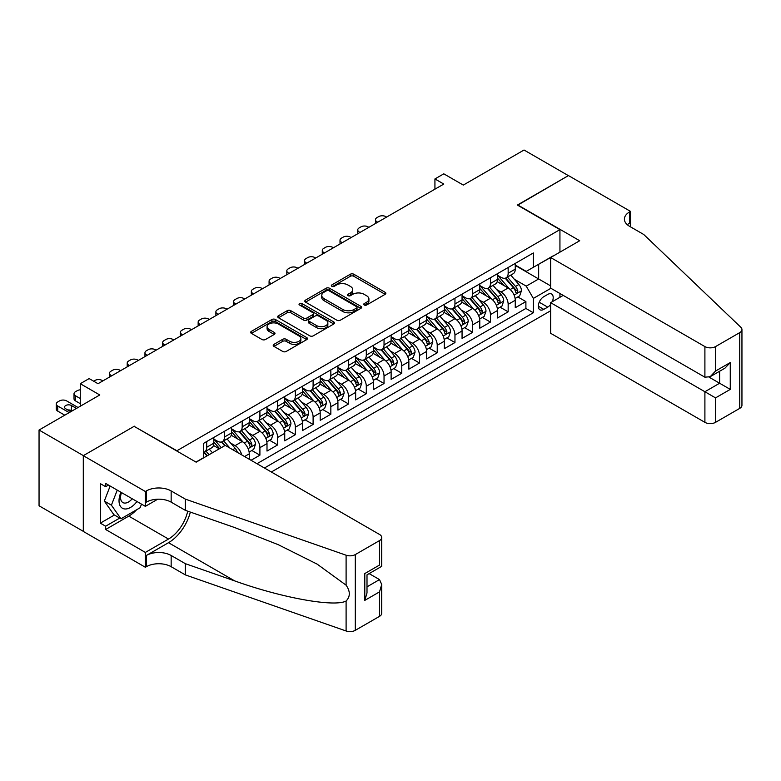 <?xml version="1.0" encoding="UTF-8"?>
<svg xmlns="http://www.w3.org/2000/svg" width="781" height="781" viewBox="0 0 781 781"><rect width="100%" height="100%" fill="white"/><g stroke="black" fill="none" stroke-linecap="round" stroke-linejoin="round"><path stroke-width="1.17" d="M364.219 305A1.718 0.996 0 0 0 366.66 305L385.15 294.33A2.46 1.425 0 0 0 385.873 293.324A2.46 1.425 0 0 0 385.15 292.319L353.822 274.229A2.46 1.425 0 0 0 350.347 274.229L331.847 284.909A1.718 0.996 0 0 0 331.349 285.612A1.718 0.996 0 0 0 331.847 286.315A1.718 0.996 0 0 0 334.288 286.315L336.679 284.928A7.878 4.549 0 0 1 347.818 284.928L350.425 286.442A7.878 4.549 0 0 1 352.739 289.653A7.878 4.549 0 0 1 350.425 292.865L348.033 294.252A1.718 0.996 0 0 0 347.535 294.954A1.718 0.996 0 0 0 348.033 295.657A1.718 0.996 0 0 0 350.474 295.657L352.866 294.271A7.878 4.549 0 0 1 364.005 294.271L366.621 295.784A7.878 4.549 0 0 1 368.925 298.996A7.878 4.549 0 0 1 366.621 302.218L364.219 303.594A1.718 0.996 0 0 0 363.721 304.297A1.718 0.996 0 0 0 364.219 305L364.219 303.594M273.936 344.372A2.46 1.425 0 0 0 273.213 345.378A2.46 1.425 0 0 0 273.936 346.383L282.722 351.45A2.46 1.425 0 0 0 286.207 351.45L306.738 339.598A2.46 1.425 0 0 0 307.46 338.593A2.46 1.425 0 0 0 306.738 337.587L275.41 319.497A2.46 1.425 0 0 0 271.934 319.497L251.394 331.359A2.46 1.425 0 0 0 250.672 332.364A2.46 1.425 0 0 0 251.394 333.37L262.006 339.501A2.46 1.425 0 0 0 265.491 339.501L274.277 334.424A2.46 1.425 0 0 0 275 333.419A2.46 1.425 0 0 0 274.277 332.413L269.015 329.367A6.58 3.798 0 0 1 267.082 326.683A6.58 3.798 0 0 1 271.153 323.168A6.58 3.798 0 0 1 278.329 323.998L298.957 335.908A6.58 3.798 0 0 1 300.88 338.593A6.58 3.798 0 0 1 296.819 342.107A6.58 3.798 0 0 1 289.644 341.277L286.207 339.296A2.46 1.425 0 0 0 282.722 339.296L273.936 344.372L273.936 346.383M134.361 426.494L176.916 450.754L559.938 229.624L517.383 205.052L568.363 175.618L524.031 150.02L463.299 185.087L443.793 173.831L434.929 178.947L443.793 184.062L98.006 383.705L89.141 378.58L80.277 383.705L80.277 406.227M134.361 426.192L83.382 455.626L39.05 430.028L99.783 394.961L80.277 383.705M336.855 320.2A2.46 1.425 0 0 0 340.331 320.2L360.871 308.349A2.46 1.425 0 0 0 361.593 307.343A2.46 1.425 0 0 0 360.871 306.337L329.543 288.248A2.46 1.425 0 0 0 326.058 288.248L305.527 300.099A2.46 1.425 0 0 0 304.805 301.105A2.46 1.425 0 0 0 305.527 302.11L336.855 320.2M300.207 305.371A1.718 0.996 0 0 1 301.954 305.615L301.954 303.575L333.809 321.957A2.46 1.425 0 0 1 334.532 322.963A2.46 1.425 0 0 1 333.809 323.969L313.269 335.83A2.46 1.425 0 0 1 309.784 335.83L278.456 317.74L278.456 315.729A2.46 1.425 0 0 0 277.733 316.735A2.46 1.425 0 0 0 278.456 317.74M278.456 315.729L287.252 310.653A2.46 1.425 0 0 1 290.727 310.653L303.438 317.994A2.46 1.425 0 0 0 306.913 317.994L312.751 314.626A2.46 1.425 0 0 0 313.464 313.62A2.46 1.425 0 0 0 312.751 312.615L299.523 304.98A1.718 0.996 0 0 1 299.016 304.278A1.718 0.996 0 0 1 300.08 303.35A1.718 0.996 0 0 1 301.954 303.575M83.294 531.334L39.05 505.785L39.05 430.028M251.043 460.282L259.907 455.157L251.843 450.5M248.358 432.83L252.81 435.398A10.026 5.789 60 0 1 259.907 447.689L267.004 443.588L267.004 451.067L277.636 444.926L269.572 440.269M266.096 422.589L270.548 425.167A10.026 5.789 60 0 1 277.636 437.448L284.733 433.357L284.733 440.826L295.374 434.685L287.301 430.028M283.825 412.358L288.277 414.926A10.026 5.789 60 0 1 295.374 427.217L302.462 423.117L302.462 430.595L313.103 424.444L305.039 419.787M301.564 402.117L306.015 404.685A10.026 5.789 60 0 1 313.103 416.976L320.2 412.876L320.2 420.354L330.841 414.213L322.768 409.556M319.292 391.877L323.744 394.454A10.026 5.789 60 0 1 330.841 406.735L337.929 402.645L337.929 410.113L348.57 403.972L340.496 399.316M337.021 381.645L341.473 384.213A10.026 5.789 60 0 1 348.57 396.494L355.658 392.404L355.658 399.882L366.299 393.731L358.235 389.075M354.759 371.405L359.211 373.972A10.026 5.789 60 0 1 366.299 386.263L373.396 382.163L373.396 389.641L384.037 383.5L375.964 378.844M372.488 361.164L376.94 363.741A10.026 5.789 60 0 1 384.037 376.022L391.125 371.932L391.125 379.4L401.766 373.259L393.702 368.603M390.217 350.933L394.678 353.5A10.026 5.789 60 0 1 401.766 365.781L408.863 361.691L408.863 369.169L419.495 363.019L411.431 358.362M407.955 340.692L412.407 343.259A10.026 5.789 60 0 1 419.495 355.55L426.592 351.45L426.592 358.928L437.233 352.787L429.159 348.121M425.684 330.451L430.136 333.028A10.026 5.789 60 0 1 437.233 345.309L444.321 341.219L444.321 348.687L454.962 342.547L446.898 337.89M443.423 320.22L447.874 322.787A10.026 5.789 60 0 1 454.962 335.069L462.059 330.978L462.059 338.446L472.7 332.306L464.627 327.649M461.151 309.979L465.603 312.546A10.026 5.789 60 0 1 472.7 324.837L479.788 320.737L479.788 328.215L490.429 322.075L482.365 317.408M478.88 299.738L483.332 302.315A10.026 5.789 60 0 1 490.429 314.597L497.526 310.506L497.526 317.974L508.158 311.834L508.158 304.356A10.026 5.789 -120 0 0 501.07 292.074L496.618 289.507M500.094 307.177L508.158 311.834M219.295 448.811L213.477 445.453M249.266 459.257L249.266 453.829A10.026 5.789 -120 0 0 242.178 441.548L231.205 435.212M241.759 454.923A10.026 5.789 60 0 0 235.081 445.639L230.629 443.071M267.004 443.588A10.026 5.789 -120 0 0 259.907 431.307L248.944 424.971M284.733 433.357A10.026 5.789 -120 0 0 277.636 421.066L266.672 414.74M302.462 423.117A10.026 5.789 -120 0 0 295.374 410.835L284.401 404.499M320.2 412.876A10.026 5.789 -120 0 0 313.103 400.594L302.14 394.259M337.929 402.645A10.026 5.789 -120 0 0 330.841 390.354L319.868 384.027M355.658 392.404A10.026 5.789 -120 0 0 348.57 380.122L337.607 373.787M373.396 382.163A10.026 5.789 -120 0 0 366.299 369.882L355.335 363.546M391.125 371.932A10.026 5.789 -120 0 0 384.037 359.641L373.064 353.315M408.863 361.691A10.026 5.789 -120 0 0 401.766 349.41L390.803 343.074M426.592 351.45A10.026 5.789 -120 0 0 419.495 339.169L408.531 332.833M444.321 341.219A10.026 5.789 -120 0 0 437.233 328.928L426.27 322.602M462.059 330.978A10.026 5.789 -120 0 0 454.962 318.697L443.998 312.361M479.788 320.737A10.026 5.789 -120 0 0 472.7 308.456L461.727 302.12M497.526 310.506A10.026 5.789 -120 0 0 490.429 298.215L479.466 291.889M552.245 301.739A7.771 4.491 120 0 0 551.591 294.046A7.771 4.491 120 0 0 547.706 294.427L543.801 296.682A7.771 4.491 120 0 0 538.724 303.536A7.771 4.491 120 0 0 539.915 309.764A7.771 4.491 120 0 0 543.801 309.374L547.706 307.128A7.771 4.491 120 0 0 550.634 304.463M271.349 471.997L550.634 310.76M559.938 229.624L559.938 252.146M559.938 293.51L559.938 297.297M264.427 468.004L533.345 312.751L533.345 298.42L526.248 286.139L514.347 279.266M195.982 462.069L203.519 457.725L203.519 443.383L533.345 252.966L533.345 267.297L552.85 256.246M550.898 288.287L533.345 298.42M213.799 439.088L217.352 441.138A10.026 5.789 60 0 0 222.36 441.636L229.458 437.536A10.026 5.789 -120 0 0 231.537 432.947L231.537 427.207M231.537 428.847L235.081 430.897A10.026 5.789 60 0 0 240.099 431.395L247.186 427.295A10.026 5.789 -120 0 0 249.266 422.706L249.266 416.976M249.266 418.616L252.81 420.656A10.026 5.789 60 0 0 257.828 421.154L264.925 417.064A10.026 5.789 -120 0 0 267.004 412.466L267.004 406.735M267.004 408.375L270.548 410.425A10.026 5.789 60 0 0 275.566 410.923L282.654 406.823A10.026 5.789 -120 0 0 284.733 402.235L284.733 396.494M284.733 398.134L288.277 400.184A10.026 5.789 60 0 0 293.295 400.682L300.392 396.582A10.026 5.789 -120 0 0 302.462 391.994L302.462 386.263M302.462 387.903L306.015 389.944A10.026 5.789 60 0 0 311.023 390.441L318.121 386.351A10.026 5.789 -120 0 0 320.2 381.753L320.2 376.022M320.2 377.662L323.744 379.712A10.026 5.789 60 0 0 328.762 380.21L335.85 376.11A10.026 5.789 -120 0 0 337.929 371.522L337.929 365.781M337.929 367.421L341.473 369.472A10.026 5.789 60 0 0 346.491 369.969L353.588 365.869A10.026 5.789 -120 0 0 355.658 361.281L355.658 355.55M355.658 357.19L359.211 359.231A10.026 5.789 60 0 0 364.219 359.729L371.317 355.638A10.026 5.789 -120 0 0 373.396 351.04L373.396 345.309M373.396 346.949L376.94 349A10.026 5.789 60 0 0 381.958 349.488L389.045 345.397A10.026 5.789 -120 0 0 391.125 340.809L391.125 335.069M391.125 336.709L394.678 338.759A10.026 5.789 60 0 0 399.687 339.257L406.784 335.156A10.026 5.789 -120 0 0 408.863 330.568L408.863 324.837M408.863 326.468L412.407 328.518A10.026 5.789 60 0 0 417.425 329.016L424.513 324.925A10.026 5.789 -120 0 0 426.592 320.327L426.592 314.597M426.592 316.237L430.136 318.287A10.026 5.789 60 0 0 435.154 318.775L442.251 314.684A10.026 5.789 -120 0 0 444.321 310.096L444.321 304.356M444.321 305.996L447.874 308.046A10.026 5.789 60 0 0 452.882 308.544L459.98 304.444A10.026 5.789 -120 0 0 462.059 299.855L462.059 294.125M462.059 295.755L465.603 297.805A10.026 5.789 60 0 0 470.621 298.303L477.708 294.212A10.026 5.789 -120 0 0 479.788 289.614L479.788 283.884M479.788 285.524L483.332 287.574A10.026 5.789 60 0 0 488.35 288.062L495.447 283.972A10.026 5.789 -120 0 0 497.526 279.383L497.526 273.643M256.978 463.709L525.896 308.456L525.896 301.593L515.255 307.734L515.255 300.265A10.026 5.789 -120 0 0 508.158 287.974L497.194 281.648M497.526 275.283L501.07 277.333A10.026 5.789 -120 0 0 506.088 277.831A10.026 5.789 -120 0 0 508.158 273.233L508.158 267.502M506.088 277.831L513.176 273.731A10.026 5.789 -120 0 0 515.255 269.142L515.255 263.412M206.711 441.548L206.711 447.279A10.026 5.789 60 0 1 204.632 451.867A10.026 5.789 60 0 1 203.519 452.277M204.632 451.867L211.729 447.777A10.026 5.789 -120 0 0 213.799 443.178L213.799 437.448M224.44 431.307L224.44 437.038A10.026 5.789 60 0 1 222.36 441.636M242.178 421.066L242.178 426.807A10.026 5.789 60 0 1 240.099 431.395M259.907 410.835L259.907 416.566A10.026 5.789 60 0 1 257.828 421.154M277.636 400.594L277.636 406.325A10.026 5.789 60 0 1 275.566 410.923M295.374 390.354L295.374 396.084A10.026 5.789 60 0 1 293.295 400.682M313.103 380.122L313.103 385.853A10.026 5.789 60 0 1 311.023 390.441M330.841 369.882L330.841 375.612A10.026 5.789 60 0 1 328.762 380.21M348.57 359.641L348.57 365.371A10.026 5.789 60 0 1 346.491 369.969M366.299 349.4L366.299 355.14A10.026 5.789 60 0 1 364.219 359.729M384.037 339.169L384.037 344.899A10.026 5.789 60 0 1 381.958 349.488M401.766 328.928L401.766 334.659A10.026 5.789 60 0 1 399.687 339.257M419.495 318.687L419.495 324.427A10.026 5.789 60 0 1 417.425 329.016M437.233 308.456L437.233 314.187A10.026 5.789 60 0 1 435.154 318.775M454.962 298.215L454.962 303.946A10.026 5.789 60 0 1 452.882 308.544M472.7 287.974L472.7 293.715A10.026 5.789 60 0 1 470.621 298.303M490.429 277.743L490.429 283.474A10.026 5.789 60 0 1 488.35 288.062M490.429 314.597L490.429 322.075M472.7 324.837L472.7 332.306M454.962 335.069L454.962 342.547M437.233 345.309L437.233 352.787M419.495 355.55L419.495 363.019M401.766 365.781L401.766 373.259M384.037 376.022L384.037 383.5M366.299 386.263L366.299 393.731M348.57 396.494L348.57 403.972M330.841 406.735L330.841 414.213M313.103 416.976L313.103 424.444M295.374 427.217L295.374 434.685M277.636 437.448L277.636 444.926M259.907 447.689L259.907 455.157M526.248 286.139L538.665 278.973L538.665 264.232L552.85 256.041M515.255 265.452L550.634 285.885M515.255 265.042L526.248 271.397L533.345 267.297M434.929 178.947L434.929 189.187M517.823 296.936L525.896 301.593M525.896 308.456L533.345 312.751M364.912 305.244L366.621 304.258A7.878 4.549 0 0 0 368.925 301.046L368.925 298.996M352.739 289.653L352.739 291.704A7.878 4.549 0 0 1 350.425 294.915L348.726 295.901M385.15 292.319L385.15 294.33L353.822 276.279A2.46 1.425 0 0 0 350.347 276.279L332.54 286.559M360.842 308.358L329.543 290.298A2.46 1.425 0 0 0 326.058 290.298L305.556 302.13M356.526 308.046A1.718 0.996 0 0 0 357.024 307.343A1.718 0.996 0 0 0 356.526 306.64L329.026 290.757A1.718 0.996 0 0 0 326.585 290.757L324.056 292.211A7.878 4.549 0 0 0 321.752 295.433A7.878 4.549 0 0 0 324.056 298.645L342.859 309.501A7.878 4.549 0 0 0 353.998 309.501L356.526 308.046L356.526 310.086A1.718 0.996 0 0 0 357.024 309.383L357.024 307.343M321.752 295.433L321.752 297.483A7.878 4.549 0 0 0 324.056 300.695L324.056 298.645M356.526 310.086L353.998 311.551A7.878 4.549 0 0 1 342.859 311.551L324.056 300.695M278.495 317.76L287.252 312.703L287.252 310.653M313.464 313.62L313.464 315.67A2.46 1.425 0 0 1 312.751 316.676L306.913 320.034A2.46 1.425 0 0 1 303.438 320.034L290.727 312.703A2.46 1.425 0 0 0 287.252 312.703M301.954 305.615L333.77 323.988M316.617 325.599A6.58 3.798 0 0 0 323.793 326.429A6.58 3.798 0 0 0 327.864 322.914A6.58 3.798 0 0 0 325.931 320.23L318.668 316.032A2.46 1.425 0 0 0 315.182 316.032L309.354 319.4A2.46 1.425 0 0 0 308.632 320.405A2.46 1.425 0 0 0 309.354 321.411L316.617 325.599L316.617 327.649A6.58 3.798 0 0 0 323.793 328.479A6.58 3.798 0 0 0 327.864 324.964L327.864 322.914M308.632 320.405L308.632 322.446A2.46 1.425 0 0 0 309.354 323.451L309.354 321.411M316.617 327.649L309.354 323.451M300.88 338.593L300.88 340.643A6.58 3.798 0 0 1 296.819 344.148A6.58 3.798 0 0 1 289.644 343.328L286.207 341.346A2.46 1.425 0 0 0 282.722 341.346L273.965 346.403M267.082 326.683L267.082 328.733A6.58 3.798 0 0 0 269.015 331.417L269.015 329.367M274.248 334.444L269.015 331.417M306.708 339.618L275.41 321.547A2.46 1.425 0 0 0 271.934 321.547L251.423 333.389M515.109 298.508L519.687 295.862L521.464 290.747A6.648 3.837 -120 0 0 518.867 284.499L510.774 275.127M377.74 222.204L376.94 221.745A5.018 2.899 0 0 1 375.476 219.695A5.018 2.899 0 0 1 376.94 217.645L378.717 216.62A5.018 2.899 0 0 1 385.804 216.62L386.605 217.079M509.144 288.628L499.537 277.499A19.183 11.08 -120 0 0 497.526 275.39M503.882 285.504L498.503 279.286A15.923 9.196 -120 0 0 497.526 278.212M505.18 278.192L513.371 287.681A6.648 3.837 60 0 1 515.743 292.25C516.739 293.588 517.452 293.178 517.871 291.03A6.648 3.837 -120 0 0 515.499 286.451L507.396 277.07M505.658 278.036L514.464 288.228A3.388 1.952 60 0 1 515.323 289.556L517.871 291.03M515.743 292.25L516.231 293.041M120.957 492.264A16.303 9.411 120 0 0 124.784 508.968A16.303 9.411 120 0 0 136.948 501.49M121.504 492.577A11.159 6.443 120 0 0 122.871 502.564A11.159 6.443 120 0 0 124.501 503.071A11.159 6.443 120 0 0 132.204 498.756M141.517 504.135L140.121 507.738L120.977 518.789L113.88 514.689L104.312 501.07L110.15 486.026M120.977 518.789L111.4 505.17L117.248 490.117M104.312 501.07L111.4 505.17M563.218 295.403L550.634 302.667L550.634 333.282L704.901 422.345L704.901 391.74L719.623 383.237L719.623 371.248M550.634 302.667L715.542 397.88L715.542 422.345L739.744 408.375L739.744 332.618A7.527 4.344 0 0 0 741.95 329.543A7.527 4.344 0 0 0 740.866 327.298L643.729 234.485L629.535 226.295A17.553 10.133 180 0 1 624.4 219.129A17.553 10.133 180 0 1 629.535 211.963L630.511 211.397L568.451 175.569L517.647 205.208M517.647 204.895L579.707 240.733L550.634 257.525L704.901 346.588A7.527 4.344 0 0 0 715.542 346.588L739.744 332.618M630.511 211.397L630.511 226.246L629.984 226.549M550.634 257.525L550.634 288.13L704.901 377.203L704.901 346.588M741.95 329.543L741.95 405.3A7.527 4.344 180 0 1 739.744 408.375M715.542 422.345A7.527 4.344 180 0 1 704.901 422.345M627.328 224.733A17.553 10.133 180 0 1 629.535 223.171L629.535 211.963M709.158 377.203L730.264 389.387L715.542 397.88M715.542 346.588L715.542 371.053L710.222 376.676L704.901 377.203M715.542 371.053L730.264 362.56L724.944 368.173L710.222 376.676M225.24 445.385L379.517 534.448A7.527 4.344 -0 0 1 381.714 537.523A7.527 4.344 -0 0 1 379.517 540.598L355.306 554.569L355.306 630.326A7.527 4.344 180 0 1 346.1 630.98L185.341 574.894L171.156 566.703A17.553 10.133 -0 0 0 146.33 566.703L145.354 567.26L83.294 531.431L83.294 455.674L134.098 426.338L196.158 462.176L225.24 445.385M185.341 574.894L185.341 563.677L234.632 580.879C281.746 597.855 334.385 607.364 346.1 601.019C350.366 596.645 350.366 591.363 346.1 585.174L317.174 564.146L278.261 544.689L234.632 527.536L185.341 510.344L171.156 502.154A17.553 10.133 -0 0 0 146.33 502.154L146.33 490.937L145.354 491.503L83.294 455.674M185.341 510.344L185.341 499.127L171.156 490.937A17.553 10.133 -0 0 0 146.33 490.937M234.632 580.879L168.501 542.697L146.33 555.486A17.553 10.133 -0 0 1 171.156 555.486L185.341 563.677M379.517 616.355L379.517 591.881L381.714 584.471L381.714 613.28A7.527 4.344 180 0 1 379.517 616.355L355.306 630.326M346.1 585.174L346.1 555.213L185.341 499.127M136.597 509.768A28.214 16.284 -60 0 1 128.777 516.124L105.64 529.489L105.64 526.209L119.737 518.067M108.471 485.05L105.64 486.69L100.319 483.624L100.319 523.143L105.64 526.209M105.64 486.69L105.64 483.419L145.354 506.352L145.354 491.503M145.354 567.26L145.354 552.421L168.501 539.056A28.214 16.284 120 0 0 187.704 511.164M105.64 529.489L145.354 552.421M369.13 573.605L379.517 579.6L381.714 584.471M168.501 542.697A32.665 18.861 120 0 0 190.339 512.082M157.742 499.196L145.354 506.352M346.1 555.213A7.527 4.344 -0 0 0 355.306 554.569M100.319 523.143L114.416 515.001M379.517 591.881L364.795 600.384L367.002 592.964L367.002 574.836L381.714 566.332L381.714 537.523M364.795 600.384L364.795 573.557C367.666 575.216 367.666 575.216 364.795 573.557L379.517 565.063C382.378 566.723 382.378 566.723 379.517 565.063L379.517 540.598M497.37 308.749L501.958 306.103L503.725 300.978A6.648 3.837 -120 0 0 501.138 294.74L493.036 285.358M360.002 232.435L359.211 231.977A5.018 2.899 0 0 1 357.737 229.936A5.018 2.899 0 0 1 359.211 227.886L360.978 226.861A5.018 2.899 0 0 1 368.076 226.861L368.876 227.32M491.415 298.869L481.809 287.74A19.183 11.08 -120 0 0 479.788 285.631M486.143 295.745L480.774 289.517A15.923 9.196 -120 0 0 479.788 288.453M487.451 288.423L495.642 297.912A6.648 3.837 60 0 1 498.014 302.491C499.01 303.829 499.723 303.418 500.143 301.261A6.648 3.837 -120 0 0 497.77 296.682L489.667 287.31M487.93 288.267L496.736 298.469A3.388 1.952 60 0 1 497.585 299.787L500.143 301.261M498.014 302.491L498.493 303.282M479.641 318.98L484.22 316.334L485.997 311.219A6.648 3.837 -120 0 0 483.41 304.98L475.307 295.599M342.273 242.676L341.473 242.217A5.018 2.899 0 0 1 340.008 240.167A5.018 2.899 0 0 1 341.473 238.117L343.25 237.102A5.018 2.899 0 0 1 350.347 237.102L351.138 237.561M473.686 309.1L464.07 297.981A19.183 11.08 -120 0 0 462.059 295.872M468.415 305.976L463.035 299.758A15.923 9.196 -120 0 0 462.059 298.693M469.713 298.664L477.913 308.153A6.648 3.837 60 0 1 480.276 312.732C481.281 314.069 481.984 313.659 482.404 311.502A6.648 3.837 -120 0 0 480.042 306.923L471.939 297.541M470.201 298.508L479.007 308.7A3.388 1.952 60 0 1 479.856 310.028L482.404 311.502M480.276 312.732L480.764 313.523M461.903 329.221L466.491 326.575L468.258 321.46A6.648 3.837 -120 0 0 465.671 315.212L457.568 305.84M324.545 252.917L323.744 252.458A5.018 2.899 0 0 1 322.28 250.408A5.018 2.899 0 0 1 323.744 248.358L325.521 247.333A5.018 2.899 0 0 1 332.608 247.333L333.409 247.792M455.948 319.341L446.341 308.212A19.183 11.08 -120 0 0 444.321 306.103M450.676 316.217L445.307 309.998A15.923 9.196 -120 0 0 444.321 308.925M451.984 308.905L460.175 318.394A6.648 3.837 60 0 1 462.547 322.963C463.543 324.3 464.256 323.89 464.675 321.743A6.648 3.837 -120 0 0 462.303 317.164L454.2 307.782M452.463 308.749L461.268 318.941A3.388 1.952 60 0 1 462.127 320.269L464.675 321.743M462.547 322.963L463.026 323.754M444.174 339.462L448.753 336.816L450.53 331.691A6.648 3.837 -120 0 0 447.943 325.452L439.84 316.071M306.806 263.148L306.015 262.689A5.018 2.899 0 0 1 304.541 260.649A5.018 2.899 0 0 1 306.015 258.599L307.782 257.574A5.018 2.899 0 0 1 314.88 257.574L315.67 258.033M438.219 329.582L428.613 318.453A19.183 11.08 -120 0 0 426.592 316.344M432.947 326.458L427.568 320.23A15.923 9.196 -120 0 0 426.592 319.165M434.246 319.136L442.446 328.625A6.648 3.837 60 0 1 444.819 333.204C445.814 334.541 446.527 334.131 446.947 331.974A6.648 3.837 -120 0 0 444.574 327.395L436.472 318.023M434.734 318.98L443.54 329.182A3.388 1.952 60 0 1 444.389 330.5L446.947 331.974M444.819 333.204L445.297 333.995M426.446 349.693L431.024 347.047L432.801 341.932A6.648 3.837 -120 0 0 430.214 335.693L422.111 326.312M289.077 273.389L288.277 272.93A5.018 2.899 0 0 1 286.812 270.88A5.018 2.899 0 0 1 288.277 268.83L290.054 267.815A5.018 2.899 0 0 1 297.141 267.815L297.942 268.274M420.481 339.813L410.874 328.694A19.183 11.08 -120 0 0 408.863 326.585M415.219 336.699L409.84 330.47A15.923 9.196 -120 0 0 408.863 329.406M416.517 329.377L424.708 338.866A6.648 3.837 60 0 1 427.08 343.445C428.076 344.782 428.789 344.372 429.208 342.215A6.648 3.837 -120 0 0 426.836 337.636L418.743 328.254M416.995 329.221L425.801 339.413A3.388 1.952 60 0 1 426.66 340.741L429.208 342.215M427.08 343.445L427.568 344.236M408.707 359.934L413.295 357.288L415.062 352.172A6.648 3.837 -120 0 0 412.475 345.934L404.373 336.552M271.349 283.63L270.548 283.171A5.018 2.899 0 0 1 269.074 281.121A5.018 2.899 0 0 1 270.548 279.071L272.315 278.046A5.018 2.899 0 0 1 279.413 278.046L280.213 278.505M402.752 350.054L393.146 338.925A19.183 11.08 -120 0 0 391.125 336.816M397.48 346.93L392.111 340.711A15.923 9.196 -120 0 0 391.125 339.637M398.788 339.618L406.979 349.107A6.648 3.837 60 0 1 409.351 353.686C410.347 355.013 411.06 354.603 411.48 352.456A6.648 3.837 -120 0 0 409.107 347.877L401.004 338.495M399.267 339.462L408.072 349.654A3.388 1.952 60 0 1 408.922 350.981L411.48 352.456M409.351 353.686L409.83 354.467M390.978 370.174L395.557 367.529L397.334 362.404A6.648 3.837 -120 0 0 394.747 356.165L386.644 346.784M253.61 293.861L252.81 293.402A5.018 2.899 0 0 1 251.345 291.362A5.018 2.899 0 0 1 252.81 289.312L254.586 288.287A5.018 2.899 0 0 1 261.684 288.287L262.475 288.745M385.023 360.295L375.407 349.166A19.183 11.08 -120 0 0 373.396 347.057M379.751 357.171L374.372 350.952A15.923 9.196 -120 0 0 373.396 349.878M381.05 349.849L389.25 359.338A6.648 3.837 60 0 1 391.613 363.917C392.618 365.254 393.321 364.844 393.741 362.687A6.648 3.837 -120 0 0 391.379 358.108L383.276 348.736M381.538 349.703L390.344 359.895A3.388 1.952 60 0 1 391.193 361.212L393.741 362.687M391.613 363.917L392.101 364.707M373.25 380.406L377.828 377.76L379.605 372.644A6.648 3.837 -120 0 0 377.008 366.406L368.915 357.024M235.882 304.102L235.081 303.643A5.018 2.899 0 0 1 233.617 301.593A5.018 2.899 0 0 1 235.081 299.553L236.858 298.527A5.018 2.899 0 0 1 243.945 298.527L244.746 298.986M367.285 370.526L357.678 359.406A19.183 11.08 -120 0 0 355.658 357.298M362.013 367.412L356.644 361.183A15.923 9.196 -120 0 0 355.658 360.119M363.321 360.09L371.512 369.579A6.648 3.837 60 0 1 373.884 374.158C374.88 375.495 375.593 375.085 376.012 372.928A6.648 3.837 -120 0 0 373.64 368.349L365.537 358.967M363.8 359.934L372.605 370.126A3.388 1.952 60 0 1 373.464 371.453L376.012 372.928M373.884 374.158L374.372 374.948M355.511 390.646L360.1 388.001L361.867 382.885A6.648 3.837 -120 0 0 359.28 376.647L351.177 367.265M218.143 314.343L217.352 313.884A5.018 2.899 0 0 1 215.878 311.834A5.018 2.899 0 0 1 217.352 309.784L219.119 308.759A5.018 2.899 0 0 1 226.217 308.759L227.017 309.217M349.556 380.767L339.95 369.638A19.183 11.08 -120 0 0 337.929 367.529M344.284 377.643L338.915 371.424A15.923 9.196 -120 0 0 337.929 370.35M345.592 370.331L353.783 379.82A6.648 3.837 60 0 1 356.156 384.398C357.151 385.726 357.864 385.316 358.284 383.168A6.648 3.837 -120 0 0 355.911 378.59L347.809 369.208M346.071 370.174L354.877 380.367A3.388 1.952 60 0 1 355.726 381.694L358.284 383.168M356.156 384.398L356.634 385.179M337.782 400.887L342.361 398.242L344.138 393.116A6.648 3.837 -120 0 0 341.551 386.878L333.448 377.496M200.414 324.574L199.614 324.115A5.018 2.899 0 0 1 198.149 322.075A5.018 2.899 0 0 1 199.614 320.025L201.391 318.999A5.018 2.899 0 0 1 208.488 318.999L209.279 319.458M331.818 391.008L322.211 379.878A19.183 11.08 -120 0 0 320.2 377.77M326.556 387.884L321.176 381.665A15.923 9.196 -120 0 0 320.2 380.591M327.854 380.562L336.055 390.051A6.648 3.837 60 0 1 338.417 394.63C339.423 395.967 340.125 395.557 340.545 393.399A6.648 3.837 -120 0 0 338.183 388.821L330.08 379.449M328.342 380.415L337.148 390.607A3.388 1.952 60 0 1 337.997 391.925L340.545 393.399M338.417 394.63L338.905 395.42M320.044 411.118L324.632 408.473L326.399 403.357A6.648 3.837 -120 0 0 323.812 397.119L315.709 387.737M182.686 334.815L181.885 334.356A5.018 2.899 0 0 1 180.411 332.306A5.018 2.899 0 0 1 181.885 330.265L183.662 329.24A5.018 2.899 0 0 1 190.749 329.24L191.55 329.699M314.089 401.239L304.483 390.119A19.183 11.08 -120 0 0 302.462 388.011M308.817 398.125L303.448 391.896A15.923 9.196 -120 0 0 302.462 390.832M310.125 390.803L318.316 400.292A6.648 3.837 60 0 1 320.688 404.87C321.684 406.208 322.397 405.798 322.817 403.64A6.648 3.837 -120 0 0 320.444 399.062L312.341 389.68M310.604 390.646L319.409 400.848A3.388 1.952 60 0 1 320.269 402.166L322.817 403.64M320.688 404.87L321.167 405.661M302.315 421.359L306.894 418.714L308.671 413.598A6.648 3.837 -120 0 0 306.084 407.36L297.981 397.978M164.947 345.056L164.156 344.597A5.018 2.899 0 0 1 162.682 342.547A5.018 2.899 0 0 1 164.156 340.496L165.923 339.471A5.018 2.899 0 0 1 173.021 339.471L173.812 339.94M296.36 411.48L286.754 400.36A19.183 11.08 -120 0 0 284.733 398.242M291.088 408.356L285.709 402.137A15.923 9.196 -120 0 0 284.733 401.063M292.387 401.043L300.587 410.533A6.648 3.837 60 0 1 302.96 415.111C303.955 416.439 304.658 416.039 305.078 413.881A6.648 3.837 -120 0 0 302.716 409.303L294.613 399.921M292.875 400.887L301.681 411.079A3.388 1.952 60 0 1 302.53 412.407L305.078 413.881M302.96 415.111L303.438 415.892M284.587 431.6L289.165 428.954L290.942 423.829A6.648 3.837 -120 0 0 288.355 417.591L280.252 408.209M147.219 355.296L146.418 354.828A5.018 2.899 0 0 1 144.954 352.787A5.018 2.899 0 0 1 146.418 350.737L148.195 349.712A5.018 2.899 0 0 1 155.282 349.712L156.083 350.171M278.622 421.72L269.015 410.591A19.183 11.08 -120 0 0 267.004 408.483M273.36 418.596L267.981 412.378A15.923 9.196 -120 0 0 267.004 411.304M274.658 411.275L282.849 420.764A6.648 3.837 60 0 1 285.221 425.342C286.217 426.68 286.93 426.27 287.349 424.112A6.648 3.837 -120 0 0 284.977 419.543L276.884 410.162M275.137 411.128L283.942 421.32A3.388 1.952 60 0 1 284.801 422.648L287.349 424.112M285.221 425.342L285.709 426.133M266.848 441.831L271.437 439.186L273.204 434.07A6.648 3.837 -120 0 0 270.616 427.832L262.514 418.45M129.48 365.528L128.689 365.069A5.018 2.899 0 0 1 127.215 363.019A5.018 2.899 0 0 1 128.689 360.978L130.456 359.953A5.018 2.899 0 0 1 137.554 359.953L138.354 360.412M260.893 431.952L251.287 420.832A19.183 11.08 -120 0 0 249.266 418.723M255.621 428.837L250.252 422.609A15.923 9.196 -120 0 0 249.266 421.545M256.929 421.515L265.12 431.005A6.648 3.837 60 0 1 267.493 435.583C268.488 436.921 269.201 436.511 269.621 434.353A6.648 3.837 -120 0 0 267.248 429.775L259.146 420.393M257.408 421.359L266.214 431.561A3.388 1.952 60 0 1 267.063 432.879L269.621 434.353M267.493 435.583L267.971 436.374M249.119 452.072L253.698 449.426L255.475 444.311A6.648 3.837 -120 0 0 252.888 438.073L244.785 428.691M111.751 375.768L110.951 375.31A5.018 2.899 0 0 1 109.486 373.259A5.018 2.899 0 0 1 110.951 371.209L112.728 370.184A5.018 2.899 0 0 1 119.825 370.184L120.616 370.653M243.164 442.192L233.548 431.073A19.183 11.08 -120 0 0 231.537 428.964M237.893 439.068L232.513 432.85A15.923 9.196 -120 0 0 231.537 431.776M239.191 431.756L247.392 441.245A6.648 3.837 60 0 1 249.754 445.824C250.76 447.162 251.462 446.752 251.882 444.594A6.648 3.837 -120 0 0 249.52 440.015L241.417 430.634M239.679 431.6L248.485 441.792A3.388 1.952 60 0 1 249.334 443.12L251.882 444.594M249.754 445.824L250.242 446.605M237.395 452.404A6.648 3.837 -120 0 0 235.149 448.304L227.046 438.922M93.671 381.196L94.999 380.425A5.018 2.899 0 0 1 102.086 380.425L102.887 380.884M221.306 447.659L215.82 441.304A19.183 11.08 -120 0 0 213.799 439.195M219.588 448.645L214.785 443.091A15.923 9.196 -120 0 0 213.799 442.017M229.907 448.079L223.678 440.875M221.941 441.841L225.084 445.473M221.462 441.997L224.674 445.707M212.442 452.775L209.318 449.163M80.277 398.544L75.493 395.782L75.493 400.897A5.018 2.899 180 0 1 74.019 398.857L74.019 393.731A5.018 2.899 0 0 0 75.493 395.782M80.277 403.67L75.493 400.897M209.064 454.718L205.95 451.106M204.212 452.072L207.356 455.714M203.734 452.228L206.936 455.948M80.277 389.836A5.018 2.899 0 0 0 77.26 390.666L75.493 391.691A5.018 2.899 0 0 0 74.019 393.731M69.197 412.622L57.755 406.022A5.018 2.899 0 0 1 56.291 403.972A5.018 2.899 0 0 1 57.755 401.922L59.532 400.897A5.018 2.899 0 0 1 66.619 400.897L78.061 407.506M64.764 415.18L57.755 411.138A5.018 2.899 180 0 1 56.291 409.088L56.291 403.972M72.028 410.982L71.413 410.63A4.012 2.314 0 0 0 67.82 409.986M76.46 408.424L71.413 405.505A4.012 2.314 0 0 0 67.039 405.007A4.012 2.314 0 0 0 64.559 407.145A4.012 2.314 0 0 0 65.741 408.785L70.788 411.704M235.081 445.639L242.178 441.548M252.81 435.398L259.907 431.307M270.548 425.167L277.636 421.066M288.277 414.926L295.374 410.835M306.015 404.685L313.103 400.594M323.744 394.454L330.841 390.354M341.473 384.213L348.57 380.122M359.211 373.972L366.299 369.882M376.94 363.741L384.037 359.641M394.678 353.5L401.766 349.41M412.407 343.259L419.495 339.169M430.136 333.028L437.233 328.928M447.874 322.787L454.962 318.697M465.603 312.546L472.7 308.456M483.332 302.315L490.429 298.215M501.07 292.074L508.158 287.974M508.158 273.233L515.255 269.142M206.711 447.279L213.799 443.178M224.44 437.038L231.537 432.947M242.178 426.807L249.266 422.706M259.907 416.566L267.004 412.466M277.636 406.325L284.733 402.235M295.374 396.084L302.462 391.994M313.103 385.853L320.2 381.753M330.841 375.612L337.929 371.522M348.57 365.371L355.658 361.281M366.299 355.14L373.396 351.04M384.037 344.899L391.125 340.809M401.766 334.659L408.863 330.568M419.495 324.427L426.592 320.327M437.233 314.187L444.321 310.096M454.962 303.946L462.059 299.855M472.7 293.715L479.788 289.614M490.429 283.474L497.526 279.383M508.158 304.356L515.255 300.265M244.57 456.543L249.266 453.829M539.202 302.218L547.706 307.128M538.304 306.201L543.801 309.374M366.621 304.258L366.621 302.218M348.033 295.657L348.033 294.252M350.425 294.915L350.425 292.865M331.847 286.315L331.847 284.909M350.347 276.279L350.347 274.229M353.822 276.279L353.822 274.229M305.527 302.11L305.527 300.099M326.058 290.298L326.058 288.248M329.543 290.298L329.543 288.248M360.871 308.349L360.871 306.337M342.859 311.551L342.859 309.501M353.998 311.551L353.998 309.501M290.727 312.703L290.727 310.653M303.438 320.034L303.438 317.994M306.913 320.034L306.913 317.994M312.751 316.676L312.751 314.626M333.809 323.969L333.809 321.957M282.722 341.346L282.722 339.296M286.207 341.346L286.207 339.296M289.644 343.328L289.644 341.277M274.277 334.424L274.277 332.413M251.394 333.37L251.394 331.359M271.934 321.547L271.934 319.497M275.41 321.547L275.41 319.497M306.738 339.598L306.738 337.587M376.94 221.745L376.94 222.663M514.093 295.101L521.415 290.874M499.537 277.499L500.455 276.972M515.499 286.451L518.867 284.499M510.208 289.507L513.371 287.681M730.264 362.56L730.264 389.387M171.156 502.154L171.156 490.937M171.156 555.486L171.156 566.703M346.1 630.98L346.1 601.019M146.33 555.486L146.33 566.703M128.777 516.124L168.501 539.056M367.002 586.824L379.517 579.6M359.211 231.977L359.211 232.904M496.355 305.342L503.686 301.105M481.809 287.74L482.717 287.213M497.77 296.682L501.138 294.74M492.469 299.748L495.642 297.912M341.473 242.217L341.473 243.135M478.626 315.573L485.948 311.346M464.07 297.981L464.988 297.454M480.042 306.923L483.41 304.98M474.741 309.979L477.913 308.153M323.744 252.458L323.744 253.376M460.897 325.814L468.219 321.587M446.341 308.212L447.249 307.685M462.303 317.164L465.671 315.212M457.012 320.22L460.175 318.394M306.015 262.689L306.015 263.617M443.159 336.055L450.491 331.818M428.613 318.453L429.521 317.926M444.574 327.395L447.943 325.452M439.273 330.461L442.446 328.625M288.277 272.93L288.277 273.848M425.43 346.286L432.752 342.058M410.874 328.694L411.792 328.166M426.836 337.636L430.214 335.693M421.545 340.692L424.708 338.866M270.548 283.171L270.548 284.089M407.702 356.526L415.023 352.299M393.146 338.925L394.054 338.398M409.107 347.877L412.475 345.934M403.806 350.933L406.979 349.107M252.81 293.402L252.81 294.33M389.963 366.767L397.285 362.53M375.407 349.166L376.325 348.638M391.379 358.108L394.747 356.165M386.078 361.173L389.25 359.338M235.081 303.643L235.081 304.561M372.234 376.998L379.556 372.771M357.678 359.406L358.596 358.879M373.64 368.349L377.008 366.406M368.349 371.405L371.512 369.579M217.352 313.884L217.352 314.802M354.496 387.239L361.828 383.012M339.95 369.638L340.858 369.11M355.911 378.59L359.28 376.647M350.61 381.645L353.783 379.82M199.614 324.115L199.614 325.042M336.767 397.48L344.089 393.253M322.211 379.878L323.129 379.351M338.183 388.821L341.551 386.878M332.882 391.886L336.055 390.051M181.885 334.356L181.885 335.274M319.038 407.711L326.36 403.484M304.483 390.119L305.391 389.592M320.444 399.062L323.812 397.119M315.153 402.117L318.316 400.292M164.156 344.597L164.156 345.514M301.3 417.952L308.632 413.725M286.754 400.36L287.662 399.823M302.716 409.303L306.084 407.36M297.415 412.358L300.587 410.533M146.418 354.828L146.418 355.755M283.571 428.193L290.893 423.966M269.015 410.591L269.933 410.064M284.977 419.543L288.355 417.591M279.686 422.599L282.849 420.764M128.689 365.069L128.689 365.986M265.833 438.424L273.165 434.197M251.287 420.832L252.195 420.305M267.248 429.775L270.616 427.832M261.947 432.83L265.12 431.005M110.951 375.31L110.951 376.227M248.104 448.665L255.426 444.438M233.548 431.073L234.466 430.546M249.52 440.015L252.888 438.073M244.219 443.071L247.392 441.245M215.82 441.304L216.737 440.777M232.728 449.71L235.149 448.304M57.755 406.022L57.755 411.138M71.413 410.63L71.413 405.505M375.476 219.695L375.476 223.512M357.737 229.936L357.737 233.744M340.008 240.167L340.008 243.984M322.28 250.408L322.28 254.225M304.541 260.649L304.541 264.456M286.812 270.88L286.812 274.697M269.074 281.121L269.074 284.938M251.345 291.362L251.345 295.169M233.617 301.593L233.617 305.41M215.878 311.834L215.878 315.651M198.149 322.075L198.149 325.892M180.411 332.306L180.411 336.123M162.682 342.547L162.682 346.364M144.954 352.787L144.954 356.605M127.215 363.019L127.215 366.836M109.486 373.259L109.486 377.077"/></g></svg>
